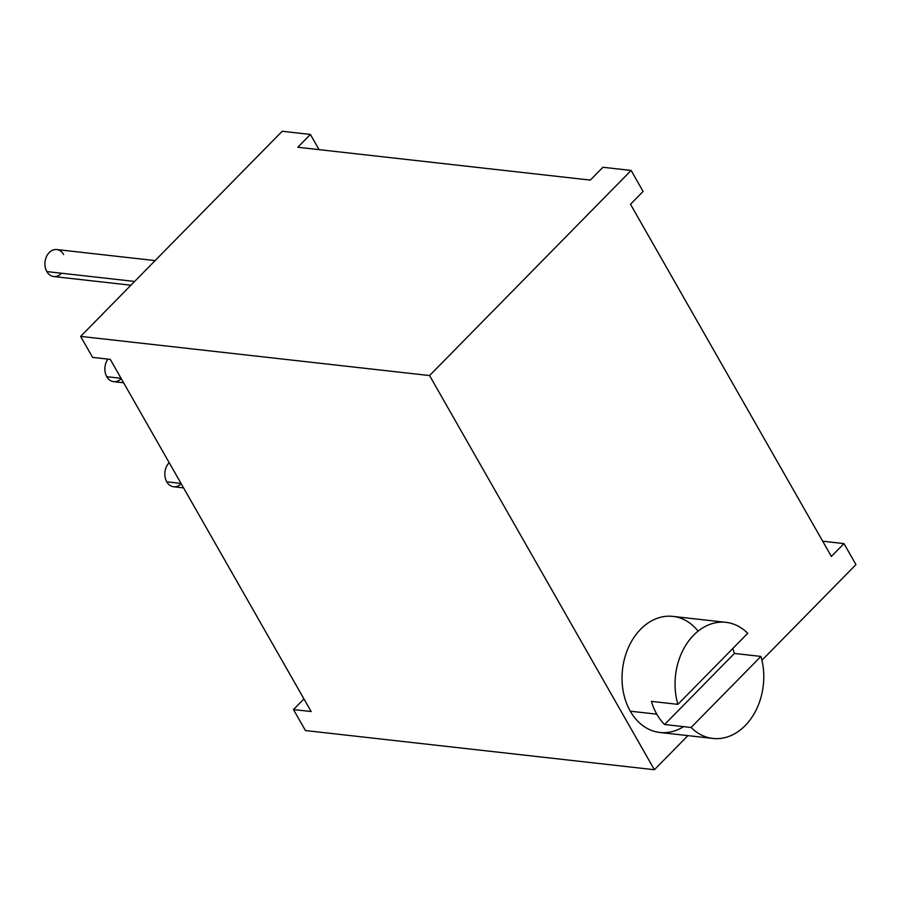 <?xml version="1.0" encoding="UTF-8"?>
<svg xmlns="http://www.w3.org/2000/svg" width="901" height="901" viewBox="0 0 901 901"><rect width="100%" height="100%" fill="white"/><g stroke="black" fill="none" stroke-linecap="round" stroke-linejoin="round"><path stroke-width="1.35" d="M831.375 556.435L630.497 204.257L643.1 191.44L631.128 170.447L643.1 191.44L630.497 204.257L831.375 556.435L843.978 543.607L855.95 564.612L761.931 660.287L855.95 564.612L843.978 543.607L831.375 556.435M590.313 180.099L297.803 147.257L310.394 134.44L319.078 149.645L310.394 134.44L282.182 131.276L310.394 134.44L297.803 147.257L590.313 180.099L602.904 167.271L631.128 170.447L429.563 375.559L80.628 336.388L92.6 357.393L110.271 359.375L311.149 711.542L293.478 709.56L305.45 730.553L654.396 769.724L305.45 730.553L293.478 709.56L303.941 698.917L293.478 709.56L311.149 711.542L110.271 359.375L92.6 357.393L80.628 336.388L429.563 375.559L654.396 769.724L429.563 375.559L631.128 170.447L602.904 167.271L590.313 180.099M687.902 735.633L654.396 769.724L687.902 735.633M822.703 541.219L843.978 543.607L822.703 541.219M683.577 726.634A58.407 44.16 -83.6 0 1 630.295 711.193A58.407 44.16 -83.6 0 1 637.908 632.22A58.407 44.16 -83.6 0 1 698.106 631.15M712.894 738.437A58.407 44.16 96.4 0 0 760.917 656.424L734.416 653.45L664.589 724.505A58.407 44.16 -83.6 0 1 656.795 714.166A58.407 44.16 96.4 0 0 664.589 724.505L691.09 727.479L664.589 724.505L734.416 653.45L760.917 656.424L691.09 727.479A58.407 44.16 96.4 0 0 745.195 725.587A58.407 44.16 96.4 0 0 760.917 656.424L691.09 727.479A58.407 44.16 96.4 0 0 712.894 738.437L659.892 732.479A58.407 44.16 -83.6 0 1 630.295 711.193L656.795 714.166A58.407 44.16 -83.6 0 1 651.4 701.383L677.901 704.357L747.729 633.302A58.407 44.16 96.4 0 0 725.924 622.343A58.407 44.16 96.4 0 0 677.901 704.357L651.4 701.383A58.407 44.16 96.4 0 0 656.795 714.166L630.295 711.193A58.407 44.16 -83.6 0 1 628.56 647.211A58.407 44.16 -83.6 0 1 672.923 616.397L725.924 622.343M677.901 704.357L747.729 633.302A58.407 44.16 96.4 0 0 693.624 635.194A58.407 44.16 96.4 0 0 677.901 704.357M734.416 653.45A58.407 44.16 96.4 0 0 732.75 648.54A58.407 44.16 -83.6 0 1 734.416 653.45M282.182 131.276L80.628 336.388L282.182 131.276M183.567 487.88L173.623 486.765A13.583 10.271 -83.6 0 1 166.741 481.81L181.022 483.42L166.741 481.81A13.583 10.271 -83.6 0 1 169.208 462.697A13.583 10.271 -83.6 0 0 166.741 481.81A13.583 10.271 -83.6 0 0 181.191 483.713M61.527 273.24A13.583 10.271 -83.6 0 1 46.829 271.595A13.583 10.271 -83.6 0 1 49.228 252.539A13.583 10.271 -83.6 0 1 63.622 254.499M121.241 378.6A13.583 10.271 -83.6 0 1 106.78 376.708A13.583 10.271 -83.6 0 1 107.951 359.105A13.583 10.271 -83.6 0 0 106.78 376.708L121.072 378.307L106.78 376.708A13.583 10.271 -83.6 0 0 113.661 381.652L123.617 382.779M130.915 285.212L53.711 276.551A13.583 10.271 -83.6 0 1 46.829 271.595L134.621 281.45L46.829 271.595A13.583 10.271 -83.6 0 1 46.424 256.717A13.583 10.271 -83.6 0 1 56.74 249.554L155.107 260.592"/></g></svg>
